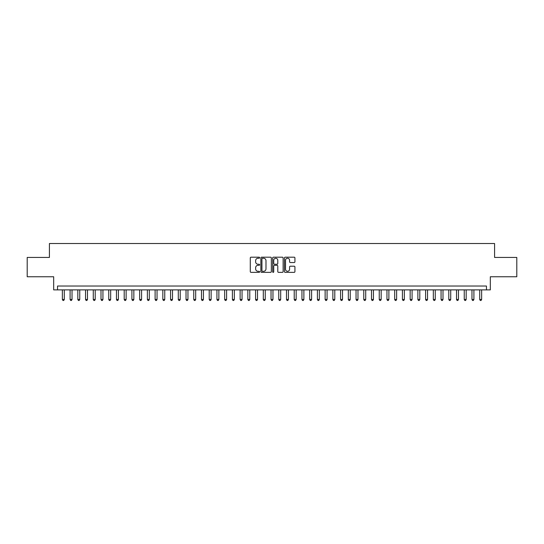 <?xml version="1.0" encoding="UTF-8"?>
<svg xmlns="http://www.w3.org/2000/svg" width="544" height="544" viewBox="0 0 544 544"><rect width="100%" height="100%" fill="white"/><g stroke="black" fill="none" stroke-linecap="round" stroke-linejoin="round"><path stroke-width="0.82" d="M259.638 257.72A0.53 0.53 0 0 0 259.1 257.19L251.042 257.19A0.762 0.762 0 0 0 250.288 257.944L250.288 271.599A0.762 0.762 0 0 0 251.042 272.36L259.1 272.36A0.53 0.53 0 0 0 259.638 271.83A0.53 0.53 0 0 0 259.1 271.3L258.06 271.3A2.428 2.428 0 0 1 255.632 268.872L255.632 267.73A2.428 2.428 0 0 1 258.06 265.302L259.1 265.302A0.53 0.53 0 0 0 259.638 264.772A0.53 0.53 0 0 0 259.1 264.241L258.06 264.241A2.428 2.428 0 0 1 255.632 261.814L255.632 260.678A2.428 2.428 0 0 1 258.06 258.25L259.1 258.25A0.53 0.53 0 0 0 259.638 257.72M294.168 262.534A0.762 0.762 0 0 0 294.93 261.78L294.93 257.944A0.762 0.762 0 0 0 294.168 257.19L285.219 257.19A0.762 0.762 0 0 0 284.458 257.944L284.458 271.599A0.762 0.762 0 0 0 285.219 272.36L294.168 272.36A0.762 0.762 0 0 0 294.93 271.599L294.93 266.975A0.762 0.762 0 0 0 294.168 266.213L290.34 266.213A0.762 0.762 0 0 0 289.578 266.975L289.578 269.266A2.026 2.026 0 0 1 287.552 271.3A2.026 2.026 0 0 1 285.525 269.266L285.525 260.277A2.026 2.026 0 0 1 287.552 258.25A2.026 2.026 0 0 1 289.578 260.277L289.578 261.78A0.762 0.762 0 0 0 290.34 262.534L294.168 262.534M486.465 289.891L490.328 289.891L490.328 276.753L516.8 276.753L516.8 257.434L494.578 257.434L494.578 243.522L49.422 243.522L49.422 257.434L27.2 257.434L27.2 276.753L53.672 276.753L53.672 289.891L486.465 289.891L486.465 286.028L57.535 286.028L57.535 289.891M271.334 257.944A0.762 0.762 0 0 0 270.579 257.19L261.623 257.19A0.762 0.762 0 0 0 260.868 257.944L260.868 271.599A0.762 0.762 0 0 0 261.623 272.36L270.579 272.36A0.762 0.762 0 0 0 271.334 271.599L271.334 257.944M273.421 257.19L282.377 257.19A0.762 0.762 0 0 1 283.132 257.944L283.132 271.599A0.762 0.762 0 0 1 282.377 272.36L278.542 272.36A0.762 0.762 0 0 1 277.787 271.599L277.787 266.064A0.762 0.762 0 0 0 277.025 265.302L274.482 265.302A0.762 0.762 0 0 0 273.727 266.064L273.727 271.83A0.53 0.53 0 0 1 273.197 272.36A0.53 0.53 0 0 1 272.666 271.83L272.666 257.944A0.762 0.762 0 0 1 273.421 257.19M262.46 258.25A0.53 0.53 0 0 0 261.929 258.781L261.929 270.769A0.53 0.53 0 0 0 262.46 271.3L263.561 271.3A2.428 2.428 0 0 0 265.989 268.872L265.989 260.678A2.428 2.428 0 0 0 263.561 258.25L262.46 258.25M277.787 260.318A2.026 2.026 0 0 0 275.754 258.291A2.026 2.026 0 0 0 273.727 260.318L273.727 263.486A0.762 0.762 0 0 0 274.482 264.241L277.025 264.241A0.762 0.762 0 0 0 277.787 263.486L277.787 260.318M62.363 289.891L62.363 299.472L64.294 299.472L64.294 289.891M64.294 299.472L63.716 300.478L62.948 300.478L62.363 299.472M70.094 289.891L70.094 299.472L72.026 299.472L72.026 289.891M72.026 299.472L71.448 300.478L70.672 300.478L70.094 299.472M77.819 289.891L77.819 299.472L79.75 299.472L79.75 289.891M79.75 299.472L79.172 300.478L78.404 300.478L77.819 299.472M85.551 289.891L85.551 299.472L87.482 299.472L87.482 289.891M87.482 299.472L86.904 300.478L86.129 300.478L85.551 299.472M93.276 289.891L93.276 299.472L95.214 299.472L95.214 289.891M95.214 299.472L94.629 300.478L93.86 300.478L93.276 299.472M101.007 289.891L101.007 299.472L102.938 299.472L102.938 289.891M102.938 299.472L102.36 300.478L101.585 300.478L101.007 299.472M108.739 289.891L108.739 299.472L110.67 299.472L110.67 289.891M110.67 299.472L110.085 300.478L109.317 300.478L108.739 299.472M116.464 289.891L116.464 299.472L118.395 299.472L118.395 289.891M118.395 299.472L117.817 300.478L117.042 300.478L116.464 299.472M124.195 289.891L124.195 299.472L126.126 299.472L126.126 289.891M126.126 299.472L125.548 300.478L124.773 300.478L124.195 299.472M131.92 289.891L131.92 299.472L133.851 299.472L133.851 289.891M133.851 299.472L133.273 300.478L132.498 300.478L131.92 299.472M139.652 289.891L139.652 299.472L141.583 299.472L141.583 289.891M141.583 299.472L141.005 300.478L140.23 300.478L139.652 299.472M147.376 289.891L147.376 299.472L149.308 299.472L149.308 289.891M149.308 299.472L148.73 300.478L147.954 300.478L147.376 299.472M155.108 289.891L155.108 299.472L157.039 299.472L157.039 289.891M157.039 299.472L156.461 300.478L155.686 300.478L155.108 299.472M162.833 289.891L162.833 299.472L164.764 299.472L164.764 289.891M164.764 299.472L164.186 300.478L163.418 300.478L162.833 299.472M170.564 289.891L170.564 299.472L172.496 299.472L172.496 289.891M172.496 299.472L171.918 300.478L171.142 300.478L170.564 299.472M178.289 289.891L178.289 299.472L180.227 299.472L180.227 289.891M180.227 299.472L179.642 300.478L178.874 300.478L178.289 299.472M186.021 289.891L186.021 299.472L187.952 299.472L187.952 289.891M187.952 299.472L187.374 300.478L186.599 300.478L186.021 299.472M193.752 289.891L193.752 299.472L195.684 299.472L195.684 289.891M195.684 299.472L195.099 300.478L194.33 300.478L193.752 299.472M201.477 289.891L201.477 299.472L203.408 299.472L203.408 289.891M203.408 299.472L202.83 300.478L202.055 300.478L201.477 299.472M209.209 289.891L209.209 299.472L211.14 299.472L211.14 289.891M211.14 299.472L210.555 300.478L209.787 300.478L209.209 299.472M216.934 289.891L216.934 299.472L218.865 299.472L218.865 289.891M218.865 299.472L218.287 300.478L217.512 300.478L216.934 299.472M224.665 289.891L224.665 299.472L226.596 299.472L226.596 289.891M226.596 299.472L226.018 300.478L225.243 300.478L224.665 299.472M232.39 289.891L232.39 299.472L234.321 299.472L234.321 289.891M234.321 299.472L233.743 300.478L232.968 300.478L232.39 299.472M240.122 289.891L240.122 299.472L242.053 299.472L242.053 289.891M242.053 299.472L241.475 300.478L240.7 300.478L240.122 299.472M247.846 289.891L247.846 299.472L249.778 299.472L249.778 289.891M249.778 299.472L249.2 300.478L248.431 300.478L247.846 299.472M255.578 289.891L255.578 299.472L257.509 299.472L257.509 289.891M257.509 299.472L256.931 300.478L256.156 300.478L255.578 299.472M263.303 289.891L263.303 299.472L265.241 299.472L265.241 289.891M265.241 299.472L264.656 300.478L263.888 300.478L263.303 299.472M271.034 289.891L271.034 299.472L272.966 299.472L272.966 289.891M272.966 299.472L272.388 300.478L271.612 300.478L271.034 299.472M278.759 289.891L278.759 299.472L280.697 299.472L280.697 289.891M280.697 299.472L280.112 300.478L279.344 300.478L278.759 299.472M286.491 289.891L286.491 299.472L288.422 299.472L288.422 289.891M288.422 299.472L287.844 300.478L287.069 300.478L286.491 299.472M294.222 289.891L294.222 299.472L296.154 299.472L296.154 289.891M296.154 299.472L295.569 300.478L294.8 300.478L294.222 299.472M301.947 289.891L301.947 299.472L303.878 299.472L303.878 289.891M303.878 299.472L303.3 300.478L302.525 300.478L301.947 299.472M309.679 289.891L309.679 299.472L311.61 299.472L311.61 289.891M311.61 299.472L311.032 300.478L310.257 300.478L309.679 299.472M317.404 289.891L317.404 299.472L319.335 299.472L319.335 289.891M319.335 299.472L318.757 300.478L317.982 300.478L317.404 299.472M325.135 289.891L325.135 299.472L327.066 299.472L327.066 289.891M327.066 299.472L326.488 300.478L325.713 300.478L325.135 299.472M332.86 289.891L332.86 299.472L334.791 299.472L334.791 289.891M334.791 299.472L334.213 300.478L333.445 300.478L332.86 299.472M340.592 289.891L340.592 299.472L342.523 299.472L342.523 289.891M342.523 299.472L341.945 300.478L341.17 300.478L340.592 299.472M348.316 289.891L348.316 299.472L350.248 299.472L350.248 289.891M350.248 299.472L349.67 300.478L348.901 300.478L348.316 299.472M356.048 289.891L356.048 299.472L357.979 299.472L357.979 289.891M357.979 299.472L357.401 300.478L356.626 300.478L356.048 299.472M363.773 289.891L363.773 299.472L365.711 299.472L365.711 289.891M365.711 299.472L365.126 300.478L364.358 300.478L363.773 299.472M371.504 289.891L371.504 299.472L373.436 299.472L373.436 289.891M373.436 299.472L372.858 300.478L372.082 300.478L371.504 299.472M379.236 289.891L379.236 299.472L381.167 299.472L381.167 289.891M381.167 299.472L380.582 300.478L379.814 300.478L379.236 299.472M386.961 289.891L386.961 299.472L388.892 299.472L388.892 289.891M388.892 299.472L388.314 300.478L387.539 300.478L386.961 299.472M394.692 289.891L394.692 299.472L396.624 299.472L396.624 289.891M396.624 299.472L396.046 300.478L395.27 300.478L394.692 299.472M402.417 289.891L402.417 299.472L404.348 299.472L404.348 289.891M404.348 299.472L403.77 300.478L402.995 300.478L402.417 299.472M410.149 289.891L410.149 299.472L412.08 299.472L412.08 289.891M412.08 299.472L411.502 300.478L410.727 300.478L410.149 299.472M417.874 289.891L417.874 299.472L419.805 299.472L419.805 289.891M419.805 299.472L419.227 300.478L418.452 300.478L417.874 299.472M425.605 289.891L425.605 299.472L427.536 299.472L427.536 289.891M427.536 299.472L426.958 300.478L426.183 300.478L425.605 299.472M433.33 289.891L433.33 299.472L435.261 299.472L435.261 289.891M435.261 299.472L434.683 300.478L433.915 300.478L433.33 299.472M441.062 289.891L441.062 299.472L442.993 299.472L442.993 289.891M442.993 299.472L442.415 300.478L441.64 300.478L441.062 299.472M448.786 289.891L448.786 299.472L450.724 299.472L450.724 289.891M450.724 299.472L450.14 300.478L449.371 300.478L448.786 299.472M456.518 289.891L456.518 299.472L458.449 299.472L458.449 289.891M458.449 299.472L457.871 300.478L457.096 300.478L456.518 299.472M464.25 289.891L464.25 299.472L466.181 299.472L466.181 289.891M466.181 299.472L465.596 300.478L464.828 300.478L464.25 299.472M471.974 289.891L471.974 299.472L473.906 299.472L473.906 289.891M473.906 299.472L473.328 300.478L472.552 300.478L471.974 299.472M479.706 289.891L479.706 299.472L481.637 299.472L481.637 289.891M481.637 299.472L481.052 300.478L480.284 300.478L479.706 299.472"/></g></svg>
